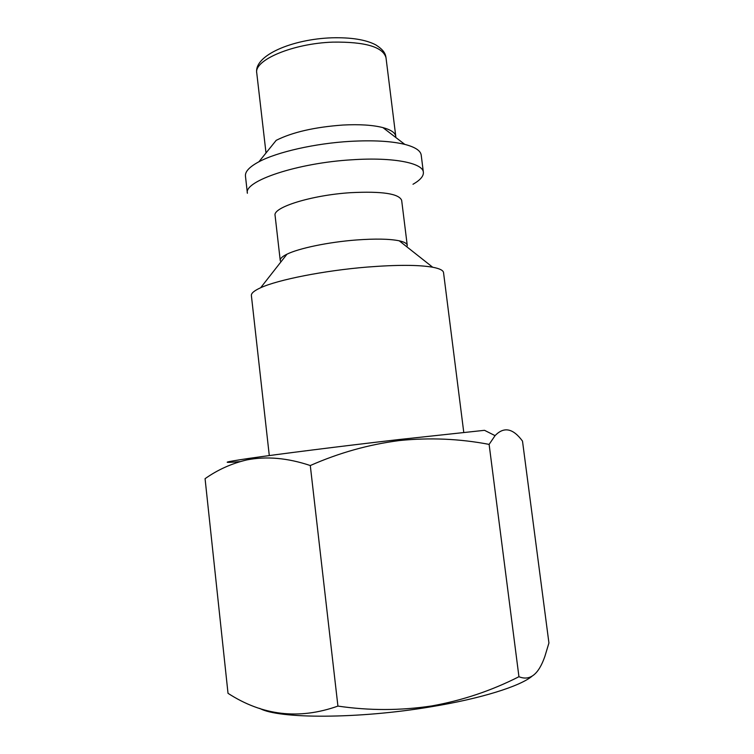 <?xml version="1.0" encoding="UTF-8"?>
<svg xmlns="http://www.w3.org/2000/svg" width="754" height="754" viewBox="0 0 754 754"><rect width="100%" height="100%" fill="white"/><g stroke="black" fill="none" stroke-linecap="round" stroke-linejoin="round"><path stroke-width="1.13" d="M531.928 676.319C519.629 686.385 480.958 698.6 431.382 706.724C358.235 719.137 278.094 718.977 259.706 708.364M337.924 706.093C369.319 710.702 400.591 710.654 431.74 705.942C462.362 700.447 491.429 690.702 518.941 676.715C530.015 681.201 538.667 674.378 544.925 656.244L548.931 642.983L522.503 441.109C513.031 428.234 503.879 426.406 495.067 435.642L489.12 444.389C459.601 438.743 429.714 437.461 399.432 440.543C368.838 444.483 339.121 452.815 310.29 465.538C287.642 457.951 266.52 456.066 246.935 459.893C231.704 463.446 217.746 469.714 205.069 478.686L228.019 693.322C262.449 715.631 299.084 719.891 337.924 706.093L310.29 465.538M395.803 137.492L395.784 136.408C395.275 132.751 390.987 129.82 382.919 127.605C372.834 125.032 359.488 124.174 342.882 125.041C314.663 127.096 292.429 132.195 276.2 140.338L258.905 161.78C249.47 166.841 244.984 171.61 245.455 176.087L247.387 193.26C243.58 181.101 297.462 162.864 352.486 159.754C393.202 157.03 423.022 162.996 423.371 172.28C423.701 176.134 420.232 180.131 412.994 184.268M256.765 73.081C253.664 55.438 292.222 39.18 331.722 37.813C351.044 37.304 365.681 39.632 375.643 44.806C384.955 50.622 385.539 54.863 386.001 57.672C382.881 46.899 365.19 41.715 332.9 42.12C292.825 43.421 253.674 60.16 256.765 73.081L266.011 152.968M423.371 172.28L421.213 155.126C420.619 150.668 415.143 147.087 404.785 144.382C391.317 141.111 373.145 140.103 350.261 141.356C315.087 143.364 276.944 152.072 258.905 161.78M406.896 246.86L407.245 245.314L401.665 200.375C399.083 193.655 382.042 191.092 350.544 192.685C311.44 195.163 272.59 207.388 275.087 215.465L280.234 260.45L280.94 261.883M407.245 245.314C406.99 243.429 404.323 241.93 399.234 240.809C389.658 238.858 375.322 238.584 356.237 239.989C328.678 242.072 298.791 248.292 286.963 254.192C282.279 256.483 280.036 258.575 280.234 260.45M463.767 432.381L443.541 272.628C443.248 270.356 439.639 268.556 432.692 267.236C418.724 264.795 396.906 264.748 367.255 267.067C324.371 270.535 277.821 279.762 260.658 287.745C254.221 290.667 251.129 293.259 251.384 295.54L269.291 455.576M495.067 435.642L484.52 430.317L398.866 439.554C341.373 446.17 277.604 454.219 248.632 458.451C223.278 462.202 220.404 463.258 240.008 461.618M489.12 444.389L518.941 676.715M286.963 254.192L260.658 287.745M248.632 458.451L246.935 459.893M399.234 240.809L432.692 267.236M382.919 127.605L404.785 144.382M386.001 57.672L395.784 136.408"/></g></svg>
